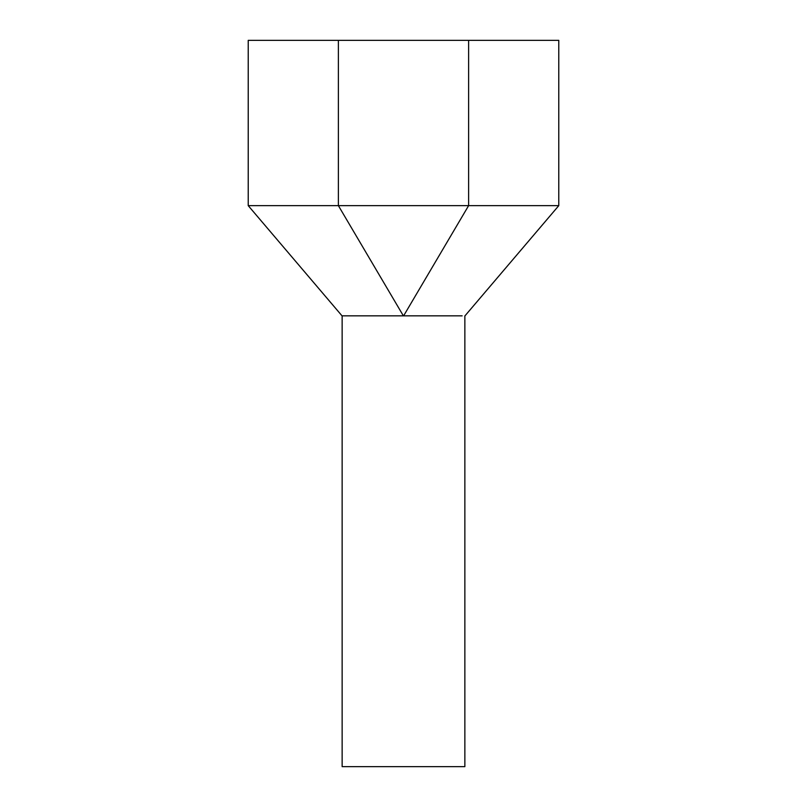 <?xml version="1.0" encoding="UTF-8"?>
<svg xmlns="http://www.w3.org/2000/svg" width="807" height="807" viewBox="0 0 807 807"><rect width="100%" height="100%" fill="white"/><g stroke="black" fill="none" stroke-linecap="round" stroke-linejoin="round"><path stroke-width="1.21" d="M464.862 315.84L464.862 766.65L342.138 766.65L342.138 315.84M403.379 315.84L342.017 315.84L403.379 315.84L338.385 205.644L248.223 205.644L342.017 315.84M403.621 315.84L462.139 315.84L403.621 315.84L468.615 205.644L558.777 205.644L558.777 40.35L248.223 40.35L248.223 205.644M468.615 40.35L468.615 205.644L338.385 205.644L338.385 40.35M558.777 205.644L464.983 315.84"/></g></svg>
